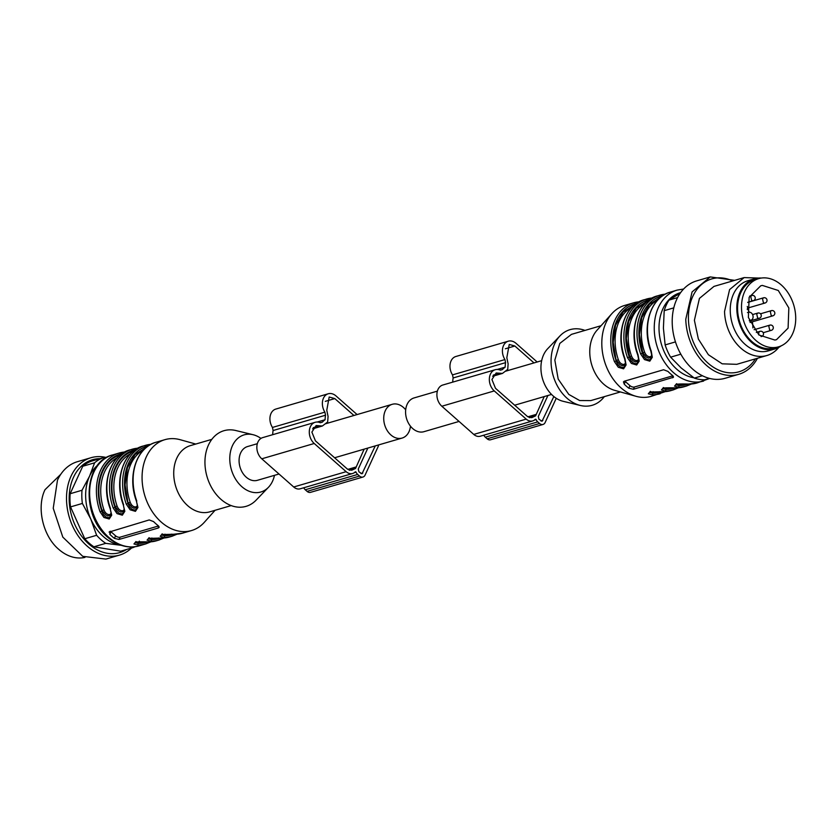 <?xml version="1.0" encoding="UTF-8"?>
<svg xmlns="http://www.w3.org/2000/svg" width="836" height="836" viewBox="0 0 836 836"><rect width="100%" height="100%" fill="white"/><g stroke="black" fill="none" stroke-linecap="round" stroke-linejoin="round"><path stroke-width="1.25" d="M437.385 391.123L414.071 397.926A17.587 13.01 73.7 0 0 406.327 417.791A17.587 13.01 73.7 0 0 422.932 431.93A17.587 13.01 73.7 0 0 423.936 431.69L459.058 421.438M405.69 409.828A17.587 13.01 73.7 0 0 393.213 404.07A17.587 13.01 73.7 0 0 392.22 404.31A17.587 13.01 73.7 0 0 384.476 424.165A17.587 13.01 73.7 0 0 401.081 438.304A17.587 13.01 73.7 0 0 402.085 438.074A17.587 13.01 73.7 0 0 410.466 426.172M279.005 474.012L257.425 480.303A17.587 13.01 -106.3 0 1 256.433 480.543A17.587 13.01 -106.3 0 1 246.202 477.157A17.587 13.01 -106.3 0 1 239.096 459.664A17.587 13.01 -106.3 0 1 247.571 446.539L257.331 443.697M357.097 414.562L336.009 395.94A12.174 9.008 -106.3 0 0 328.245 393.766L275.796 409.076A12.174 9.008 73.7 0 0 272.452 427.447L273.1 430.53A25.028 18.507 73.7 0 0 272.682 434.699M303.771 487.764A5.413 4.002 73.7 0 0 305.255 489.76L307.073 491.369A5.413 4.002 73.7 0 0 310.532 492.341L362.97 477.032A5.413 4.002 73.7 0 0 365.102 475.057L378.175 446.529A5.413 4.002 73.7 0 0 378.614 444.93M328.245 393.766A12.174 9.008 -106.3 0 0 324.901 412.138L325.538 415.22A25.028 18.507 73.7 0 0 325.12 419.714A25.028 18.507 73.7 0 0 322.362 422.159L320.084 422.65A12.174 9.008 73.7 0 0 315.172 422.295L262.723 437.604A12.174 9.008 73.7 0 0 256.861 446.696A12.174 9.008 73.7 0 0 261.783 458.807L293.708 486.991A10.147 7.503 73.7 0 0 300.187 488.809L352.625 473.5A10.147 7.503 73.7 0 0 355.258 471.849L356.073 472.152A5.413 4.002 73.7 0 0 357.693 474.451L359.511 476.06A5.413 4.002 73.7 0 0 362.97 477.032M315.172 422.295A12.174 9.008 73.7 0 0 309.299 431.376A12.174 9.008 73.7 0 0 314.221 443.488L346.146 471.682A10.147 7.503 73.7 0 0 352.625 473.5M355.258 471.849L355.875 471.859M353.941 415.482L334.797 398.584L329.185 397.016L326.771 410.277L328.067 416.432L327.67 421.971L322.393 425.994L316.123 425.545L311.88 432.097L315.433 440.854L347.358 469.038L351.684 470.25L355.561 468.442L364.162 449.141M375.26 445.901L362.019 473.782L358.905 471.807L358.257 469.017L367.861 448.065M325.12 419.714L317.21 422.023M537.151 361.988L516.063 343.366A12.174 9.008 -106.3 0 0 508.288 341.192L455.85 356.502A12.174 9.008 73.7 0 0 452.506 374.883L453.154 377.956A25.028 18.507 73.7 0 0 452.736 382.125M483.814 435.19A5.413 4.002 73.7 0 0 485.298 437.197L487.127 438.806A5.413 4.002 73.7 0 0 490.575 439.767L543.024 424.458A5.413 4.002 73.7 0 0 545.156 422.483L556.243 398.281M508.288 341.192A12.174 9.008 -106.3 0 0 504.944 359.564L505.592 362.646A25.028 18.507 73.7 0 0 505.163 367.15A25.028 18.507 73.7 0 0 502.415 369.585L500.127 370.076A12.174 9.008 73.7 0 0 495.215 369.721L442.777 385.03A12.174 9.008 73.7 0 0 436.914 394.122A12.174 9.008 73.7 0 0 441.836 406.233L473.761 434.417A10.147 7.503 73.7 0 0 480.23 436.235L532.678 420.926A10.147 7.503 73.7 0 0 535.312 419.275L536.127 419.578A5.413 4.002 73.7 0 0 537.747 421.877L539.565 423.486A5.413 4.002 73.7 0 0 543.024 424.458M495.215 369.721A12.174 9.008 73.7 0 0 489.353 378.812A12.174 9.008 73.7 0 0 494.275 390.924L526.199 419.108A10.147 7.503 73.7 0 0 532.678 420.926M535.312 419.275L535.918 419.285M533.995 362.918L514.851 346.01L509.239 344.442L506.825 357.714L508.121 363.869L507.724 369.397L502.446 373.431L496.166 372.971L491.934 379.534L495.487 388.28L527.411 416.464L531.727 417.676L535.615 415.868L544.215 396.577M553.84 396.536L542.073 421.208L538.948 419.244L538.311 416.443L547.914 395.491M505.163 367.15L497.263 369.46M121.241 545.291A43.974 32.52 -106.3 0 1 120.405 545.177A43.974 32.52 -106.3 0 1 90.758 518.999A43.974 32.52 -106.3 0 1 89.567 476.165A43.974 32.52 -106.3 0 1 97.812 465.046M134.983 546.744A47.349 35.018 -106.3 0 1 132.548 547.737L129.308 546.932M121.335 545.323L105.733 543.348A47.349 35.018 -106.3 0 1 96.621 535.291L90.758 518.999L82.377 503.439A47.349 35.018 -106.3 0 1 82.012 490.262L89.567 476.165L94.593 462.81A47.349 35.018 -106.3 0 1 103.35 457.689L105.817 457.929M105.733 543.348L93.893 546.807L120.697 551.196L132.548 547.737M94.593 462.81L82.743 466.269A47.349 35.018 -106.3 0 1 91.5 461.148L103.35 457.689M82.743 466.269L70.161 493.721L82.012 490.262M82.377 503.439L70.537 506.898L84.77 538.75L96.621 535.291M70.537 506.898A47.349 35.018 -106.3 0 1 70.161 493.721M93.893 546.807A47.349 35.018 -106.3 0 1 84.77 538.75M126.57 549.482A48.394 35.791 -106.3 0 1 81.311 535.751A48.394 35.791 -106.3 0 1 73.474 477.366A48.394 35.791 -106.3 0 1 100.048 458.65M131.492 548.05A50.735 37.526 -106.3 0 1 119.443 555.125A50.735 37.526 -106.3 0 1 76.358 533.149A50.735 37.526 -106.3 0 1 71.018 476.227A50.735 37.526 -106.3 0 1 91.009 457.72A50.735 37.526 -106.3 0 1 106.465 457.553M119.443 555.125L105.9 559.085L82.743 556.348L62.804 537.109L53.232 508.257L57.475 480.177A50.735 37.526 -106.3 0 1 77.455 461.681L91.009 457.72M60.725 474.357L45.008 489.708C36.324 507.431 42.897 535.991 58.708 549.304A43.294 32.019 -106.3 0 0 84.969 557.393M680.232 293.175L669.03 300.103A47.349 35.018 73.7 0 0 664.192 310.668L663.408 328.161L665.142 344.913A47.349 35.018 73.7 0 0 670.618 357.171L681.204 367.997L694.319 378.091A47.349 35.018 73.7 0 0 704.643 379.784L709.43 378.384M694.319 378.091L702.386 375.74M680.817 354.192L670.618 357.171M665.142 344.913L675.467 341.893M673.795 307.867L664.192 310.668M669.03 300.103L677.578 297.606M734.708 280.353L710.255 276.915L696.712 280.875A50.735 37.526 73.7 0 0 672.228 323.229A50.735 37.526 73.7 0 0 725.146 378.28L738.7 374.319A50.735 37.526 73.7 0 0 757.468 358.268M710.255 276.915L692.072 291.921L685.771 319.279A50.735 37.526 73.7 0 0 738.7 374.319M755.43 358.863A48.394 35.791 -106.3 0 1 714.728 368.049A48.394 35.791 -106.3 0 1 688.436 319.31A48.394 35.791 -106.3 0 1 732.681 280.938M758.576 278.064L744.124 277.594L713.975 286.403L699.429 298.4L694.392 320.292L698.363 339.04L708.385 354.715L722.199 363.827L736.725 364.329L766.884 355.519A40.588 30.023 73.7 0 0 778.807 347.358M744.124 277.594L729.588 289.601L724.54 311.483A40.588 30.023 73.7 0 0 766.884 355.519M774.92 348.946L768.368 350.859A36.533 27.013 -106.3 0 1 730.256 311.222A36.533 27.013 -106.3 0 1 747.886 280.729L754.448 278.816A36.533 27.013 73.7 0 0 736.819 309.31A36.533 27.013 73.7 0 0 774.92 348.946A36.533 27.013 73.7 0 0 781.232 345.832M761.439 278.043A36.533 27.013 73.7 0 0 754.448 278.816M778.567 346.825L774.638 347.975A35.509 26.271 -106.3 0 1 772.621 348.445A35.509 26.271 -106.3 0 1 739.097 319.895A35.509 26.271 -106.3 0 1 754.73 279.788L758.66 278.639A35.509 26.271 73.7 0 0 743.026 318.746A35.509 26.271 73.7 0 0 776.56 347.295A35.509 26.271 73.7 0 0 778.567 346.825A35.509 26.271 73.7 0 0 794.2 306.718A35.509 26.271 73.7 0 0 760.666 278.169A35.509 26.271 73.7 0 0 758.66 278.639M274.48 475.329A29.762 22.018 -106.3 0 1 268.45 487.304L256.129 500.137A39.407 29.145 -106.3 0 1 220.923 499.301A39.407 29.145 -106.3 0 1 205.928 452.736A39.407 29.145 -106.3 0 1 235.815 430.53L253.099 434.72A29.762 22.018 -106.3 0 1 260.947 438.419M268.45 487.304A29.762 22.018 -106.3 0 1 241.844 486.677A29.762 22.018 -106.3 0 1 230.527 451.492A29.762 22.018 -106.3 0 1 253.099 434.72M231.175 505.592L209.731 511.851A34.495 25.519 -106.3 0 1 187.713 505.686A34.495 25.519 -106.3 0 1 173.763 471.368A34.495 25.519 -106.3 0 1 190.389 445.619L211.832 439.36M215.082 510.284L204.308 522.322A47.349 35.018 -106.3 0 1 191.475 530.567A47.349 35.018 -106.3 0 1 161.264 522.103A47.349 35.018 -106.3 0 1 142.12 475.005A47.349 35.018 -106.3 0 1 164.932 439.663A47.349 35.018 -106.3 0 1 180.189 439.715L195.749 444.052M159.122 527.432L158.349 527.986L158.119 525.614A47.349 35.018 -106.3 0 1 155.799 523.691A47.349 35.018 -106.3 0 1 153.563 521.591L149.226 519.929L109.077 532.072M159.007 526.555L158.349 527.986L119.015 539.46L114.417 538.374A47.349 35.018 -106.3 0 1 112.097 536.451A47.349 35.018 -106.3 0 1 109.861 534.35L109.892 531.414M137.616 544.936L133.948 543.964L135.463 542.24L147.732 541.864A46.001 34.025 73.7 0 1 138.348 543.358L137.616 544.936A47.349 35.018 -106.3 0 0 145.809 543.902L139.037 545.887A47.349 35.018 -106.3 0 1 108.816 537.412A47.349 35.018 -106.3 0 1 89.682 490.314A47.349 35.018 -106.3 0 1 112.494 454.972L119.266 452.997A47.349 35.018 -106.3 0 1 124.637 452.025M164.002 537.997L158.924 540.077A47.349 35.018 -106.3 0 1 150.731 541.111L147.063 540.129L148.578 538.405L161.212 538.05L148.191 538.729M177.117 534.173L172.028 536.252A47.349 35.018 -106.3 0 1 163.835 537.287L160.167 536.304L161.693 534.58L174.327 534.225L161.296 534.904M110.54 508.716A47.349 35.018 -106.3 0 1 129.758 449.935C110.331 454.836 100.759 483.96 110.195 508.79L111.721 515.143L109.213 519.01L103.925 517.453L100.059 511.778A47.349 35.018 -106.3 0 1 119.266 452.997L124.668 452.004M123.655 504.892A47.349 35.018 -106.3 0 1 142.862 446.11C123.446 451.001 113.874 480.136 123.31 504.965L124.825 511.308L122.328 515.185L117.03 513.617L113.163 507.954A47.349 35.018 -106.3 0 1 132.381 449.172A47.349 35.018 -106.3 0 1 137.752 448.2M136.77 501.057A47.349 35.018 -106.3 0 1 155.977 442.275C136.55 447.176 126.978 476.301 136.414 501.13L137.94 507.483L135.432 511.35L130.144 509.793L126.278 504.118A47.349 35.018 -106.3 0 1 145.485 445.337A47.349 35.018 -106.3 0 1 150.867 444.365M158.537 525.969L120.05 537.203A3.386 1.735 24.6 0 1 115.587 535.824L111.031 531.8A3.386 1.735 24.6 0 1 110.498 531.236M145.694 541.822L138.64 542.7L138.348 543.358L135.056 542.616M150.731 541.111A1.348 0.888 -88.3 0 0 151.452 539.533L148.171 538.792M160.846 538.039L169.405 537.015A47.349 35.018 -106.3 0 1 161.212 538.05M163.835 537.287A1.348 0.888 -88.3 0 0 164.567 535.698L161.275 534.967M173.951 534.214L182.52 533.19A47.349 35.018 -106.3 0 1 174.327 534.225M110.195 508.79C111.376 513.806 111.596 516.199 110.854 515.969L109.108 517.588C105.879 517.86 103.455 515.707 101.856 511.141L100.059 511.778M123.968 512.113L122.213 513.753C118.984 514.025 116.57 511.883 114.971 507.316L113.163 507.954M137.083 508.288L135.327 509.929C132.098 510.2 129.684 508.048 128.075 503.481L126.278 504.118M139.361 541.122L138.64 542.7L135.829 541.55M151.849 537.987A1.348 0.888 -89.1 0 0 151.755 538.875L148.933 537.726M164.964 534.152A1.348 0.888 -89.1 0 0 164.87 535.05L162.048 533.89M111.136 515.122L107.844 515.927L105.566 514.83L102.159 510.482L103.967 509.866C105.294 513.199 107.238 514.767 109.819 514.589L111.23 513.273M124.24 511.298L120.959 512.102L118.681 511.005L115.274 506.658L117.071 506.041C118.398 509.364 120.353 510.942 122.923 510.765L124.345 509.448M137.355 507.473L134.063 508.267L131.795 507.18L128.378 502.833L130.186 502.206C131.513 505.54 133.467 507.118 136.038 506.929L137.449 505.623M584.981 330.408A39.407 29.145 73.7 0 0 560.015 335.863A39.407 29.145 73.7 0 0 567.038 398.25A39.407 29.145 73.7 0 0 580.341 405.47A39.407 29.145 73.7 0 0 604.323 396.64M560.015 335.863L547.705 348.696A29.762 22.018 73.7 0 0 553.004 395.825A29.762 22.018 73.7 0 0 563.056 401.28L580.341 405.47M601.063 325.716L571.469 334.358L559.786 343.439L554.843 360.097L558.197 379.095L568.793 394.414L579.662 400.538L590.801 400.59L620.406 391.948M624.91 358.529L624.565 358.602C615.129 333.773 624.701 304.649 644.128 299.748A47.349 35.018 73.7 0 0 624.91 358.529L626.08 364.956L623.583 368.822L618.295 367.265L614.418 361.591A47.349 35.018 73.7 0 1 633.636 302.81L639.038 301.827A47.349 35.018 73.7 0 0 633.636 302.81L624.68 305.433A47.349 35.018 73.7 0 0 611.847 313.678L597.082 330.157A34.495 25.519 73.7 0 0 603.749 384.205A34.495 25.519 73.7 0 0 614.648 390.339L635.966 396.285A47.349 35.018 73.7 0 0 651.223 396.337L665.257 391.645M611.847 313.678A47.349 35.018 73.7 0 0 621.002 387.862A47.349 35.018 73.7 0 0 635.966 396.285M673.367 376.367L672.719 377.799L672.489 375.427A47.349 35.018 73.7 0 1 670.169 373.514A47.349 35.018 73.7 0 1 667.933 371.403L663.596 369.742L624.262 381.226L623.447 381.885L624.231 384.163A47.349 35.018 73.7 0 0 626.467 386.274A47.349 35.018 73.7 0 0 628.787 388.186L633.385 389.283L673.482 377.245M651.181 350.754L652.299 357.296L649.802 361.173L644.514 359.605L640.648 353.941L644.556 352.029C645.883 355.352 647.827 356.93 650.408 356.753L651.819 355.436M638.025 354.704L637.68 354.777C628.244 329.948 637.805 300.824 657.232 295.923A47.349 35.018 73.7 0 0 638.025 354.704L639.195 361.131L636.687 364.998L631.399 363.441L627.533 357.766L631.441 355.854C632.768 359.187 634.723 360.755 637.293 360.577L638.714 359.261M688.289 384.058A46.001 34.025 -106.3 0 1 678.937 385.521A1.348 0.888 91.7 0 1 678.205 387.099L674.537 386.117L676.052 384.393L688.686 384.037A47.349 35.018 73.7 0 0 696.89 383.003L709.691 378.447M675.185 387.883A46.001 34.025 -106.3 0 1 665.822 389.346A1.348 0.888 91.7 0 1 665.09 390.935L661.422 389.952L662.948 388.228L675.582 387.862A47.349 35.018 73.7 0 0 683.775 386.828L686.398 386.065A47.349 35.018 73.7 0 1 678.205 387.099M653.104 391.624A1.348 0.888 -89.1 0 0 653.01 392.523L652.707 393.171A1.348 0.888 -88.3 0 1 651.986 394.759L648.318 393.777L649.833 392.053L662.467 391.697A47.349 35.018 73.7 0 0 670.671 390.663L673.283 389.889A47.349 35.018 73.7 0 1 665.09 390.935M672.896 375.782L634.419 387.016A3.386 1.735 24.6 0 1 629.957 385.647L625.391 381.613A3.386 1.735 24.6 0 1 624.858 381.049M651.129 350.88A47.349 35.018 73.7 0 1 670.347 292.098C650.92 296.989 641.348 326.124 650.784 350.953C651.965 355.969 652.184 358.362 651.443 358.132L649.687 359.741C646.458 360.013 644.044 357.871 642.445 353.304A46.001 34.025 73.7 0 1 662.54 295.829M637.68 354.777C638.85 359.793 639.07 362.187 638.328 361.957L636.583 363.576C633.354 363.848 630.94 361.695 629.33 357.129A46.001 34.025 73.7 0 1 649.426 299.654M625.223 365.76L623.468 367.401C620.239 367.673 617.825 365.531 616.226 360.964L614.418 361.591M686.272 383.985A45.322 33.524 -106.3 0 1 679.229 384.863L678.937 385.521L675.645 384.779M673.168 387.81A45.322 33.524 -106.3 0 1 666.125 388.688L665.822 389.346L662.53 388.604M662.102 391.687L649.447 392.377M662.07 391.718A46.001 34.025 73.7 0 1 652.707 393.171L649.426 392.439M651.714 357.285L648.433 358.09L646.155 356.993L642.748 352.646L639.425 334.682L641.776 317.649L649.405 304.335L661.057 296.926M638.61 361.11L635.329 361.915L633.051 360.818L629.633 356.47L626.321 338.507L628.662 321.473L636.29 308.16L647.952 300.751M625.495 364.945L622.214 365.74L619.936 364.653L616.529 360.306L618.337 359.679C619.664 363.012 621.608 364.59 624.178 364.402L625.6 363.096M679.334 383.975A1.348 0.888 90.9 0 0 679.229 384.863L676.418 383.714M666.219 387.8A1.348 0.888 90.9 0 0 666.125 388.688L663.303 387.538M660.053 391.635L653.01 392.523L650.189 391.363M762.338 285.41L778.285 290.479L788.839 307.972L788.097 328.12L776.487 339.677L774.899 340.053L758.942 334.985L748.387 317.492L749.129 297.344L760.75 285.787L762.338 285.41M747.447 312.549L749.087 312.256A4.055 2.999 -106.3 0 1 752.922 315.517A4.055 2.999 -106.3 0 1 751.136 320.104A4.055 2.999 -106.3 0 1 750.906 320.157L749.286 320.449M324.901 412.138L272.452 427.447M325.538 415.22L273.1 430.53M322.362 422.159L320.355 422.744M314.221 443.488L261.783 458.807M346.146 471.682L293.708 486.991M356.073 472.152L354.349 472.653M357.693 474.451L305.255 489.76M359.511 476.06L307.073 491.369M362.824 473.04L360.953 473.594M347.797 469.393L355.979 467M349.605 470.271L353.44 469.153M313.27 427.666L319.665 425.796M325.308 401.353L334.797 398.584M504.944 359.564L452.506 374.883M539.565 423.486L487.127 438.806M537.747 421.877L485.298 437.197M536.127 419.578L534.403 420.08M526.199 419.108L473.761 434.417M494.275 390.924L441.836 406.233M502.415 369.585L500.409 370.17M505.592 362.646L453.154 377.956M542.867 420.477L540.996 421.02M527.85 416.819L536.033 414.437M529.658 417.697L533.483 416.579M493.313 375.092L499.719 373.232M505.352 348.779L514.851 346.01M765.086 302.998A2.707 2.006 -106.3 0 1 763.362 302.517L762.505 298.786L763.571 297.804L747.697 302.433L763.571 297.804L762.505 298.786L763.362 302.517A2.707 2.006 -106.3 0 0 765.086 302.998L747.603 308.097L765.086 302.998A2.707 2.707 0 0 0 766.121 298.368A2.707 2.707 0 0 0 763.571 297.804A2.707 2.707 0 0 1 766.79 301.524A2.707 2.707 0 0 1 765.086 302.998M761.554 336.532L761.032 336.584L761.554 336.532A2.707 2.707 0 0 0 762.589 331.902A2.707 2.707 0 0 0 760.039 331.338L756.308 332.425L760.039 331.338A2.707 2.006 -106.3 0 0 758.973 332.32A2.707 2.006 -106.3 0 1 760.039 331.338A2.707 2.707 0 0 1 763.258 335.058A2.707 2.707 0 0 1 761.554 336.532M759.13 335.142A2.707 2.006 -106.3 0 1 758.973 332.32A2.707 2.006 -106.3 0 0 759.13 335.142M759.318 318.265A2.707 2.006 -106.3 0 1 757.594 317.784L756.737 314.054L757.803 313.072L752.588 314.587L757.803 313.072L756.737 314.054L757.594 317.784A2.707 2.006 -106.3 0 0 759.318 318.265L749.537 321.118L759.318 318.265A2.707 2.707 0 0 0 760.352 313.636A2.707 2.707 0 0 0 757.803 313.072A2.707 2.707 0 0 1 761.021 316.792A2.707 2.707 0 0 1 759.318 318.265M771.367 330.325A2.707 2.006 -106.3 0 1 769.642 329.844L768.786 326.113L769.851 325.131L754.114 329.729L769.851 325.131L768.786 326.113L769.642 329.844A2.707 2.006 -106.3 0 0 771.367 330.325L763.205 332.707L771.367 330.325A2.707 2.707 0 0 0 772.401 325.695A2.707 2.707 0 0 0 769.851 325.131A2.707 2.707 0 0 1 773.07 328.851A2.707 2.707 0 0 1 771.367 330.325M753.309 300.678A2.707 2.006 -106.3 0 1 751.585 300.187L750.728 296.466L751.794 295.484L749.652 296.111L751.794 295.484L750.728 296.466L751.585 300.187A2.707 2.006 -106.3 0 0 753.309 300.678L747.729 302.308L753.309 300.678A2.707 2.707 0 0 0 754.344 296.048A2.707 2.707 0 0 0 751.794 295.484A2.707 2.707 0 0 1 755.012 299.204A2.707 2.707 0 0 1 753.309 300.678M772.892 315.82A2.707 2.006 -106.3 0 1 771.168 315.339L770.311 311.609L771.377 310.626L760.52 313.793L771.377 310.626L770.311 311.609L771.168 315.339A2.707 2.006 -106.3 0 0 772.892 315.82L750.07 322.487L772.892 315.82A2.707 2.707 0 0 0 773.927 311.191A2.707 2.707 0 0 0 771.377 310.626A2.707 2.707 0 0 1 774.596 314.346A2.707 2.707 0 0 1 772.892 315.82M158.924 540.077L156.301 540.84A47.349 35.018 -106.3 0 1 148.108 541.874M120.05 537.203L119.015 539.46M114.417 538.374L115.587 535.824M111.031 531.8L109.861 534.35M158.798 537.997L151.755 538.875L151.452 539.533A46.001 34.025 73.7 0 0 160.815 538.07M171.913 534.162L164.87 535.05L164.567 535.698A46.001 34.025 73.7 0 0 173.93 534.246M120.468 454.763A45.322 33.524 -106.3 0 0 102.159 510.482L101.856 511.141A46.001 34.025 -106.3 0 1 121.951 453.666M133.582 450.928A45.322 33.524 -106.3 0 0 115.274 506.658L114.971 507.316A46.001 34.025 -106.3 0 1 135.056 449.841M148.171 446.016A46.001 34.025 73.7 0 0 128.075 503.481L125.066 484.87L127.406 467.826L135.035 454.512L146.697 447.103M103.967 509.866A43.974 32.52 -106.3 0 1 117.333 457.626M117.071 506.041A43.974 32.52 -106.3 0 1 130.447 453.791M143.562 449.967A43.974 32.52 73.7 0 0 130.186 502.206M670.347 292.098L677.118 290.113A47.349 35.018 73.7 0 0 654.306 325.455A47.349 35.018 73.7 0 0 673.44 372.553A47.349 35.018 73.7 0 0 703.661 381.028M657.232 295.923L665.257 294.167A47.349 35.018 73.7 0 0 659.855 295.16A47.349 35.018 73.7 0 0 640.648 353.941M652.122 298.013A47.349 35.018 73.7 0 0 646.74 298.985A47.349 35.018 73.7 0 0 627.533 357.766M651.986 394.759A47.349 35.018 73.7 0 0 660.179 393.725M629.957 385.647L628.787 388.186M625.391 381.613L624.231 384.163M693.859 377.778A43.974 32.52 -106.3 0 1 676.836 369.272A43.974 32.52 -106.3 0 1 659.071 325.288A43.974 32.52 -106.3 0 1 680.629 292.621M636.311 303.489A46.001 34.025 73.7 0 0 616.226 360.964L613.206 342.342L615.557 325.298L623.186 311.985L634.837 304.576M634.419 387.016L633.385 389.283M657.922 299.779A43.974 32.52 73.7 0 0 644.556 352.029M644.817 303.614A43.974 32.52 73.7 0 0 631.441 355.854M631.702 307.439A43.974 32.52 73.7 0 0 618.337 359.679M747.447 308.797A28.069 20.764 -106.3 0 1 749.307 312.225M752.348 321.818A28.069 20.764 -106.3 0 1 752.891 327.931M505.174 371.33L541.676 360.671M514.652 405.209L551.541 394.435M325.131 423.894L392.22 404.31M334.599 457.773L402.085 438.074M349.04 470.083L354.495 468.494M312.601 428.858L322.393 425.994M534.538 415.92L529.083 417.509M502.446 373.431L492.655 376.284M747.374 308.986A2.707 2.707 0 0 0 747.238 306.467A2.707 2.707 0 0 1 747.206 309.299A2.707 2.707 0 0 0 747.374 308.986M191.475 530.567L182.52 533.19M172.028 536.252L169.405 537.015M164.932 439.663L155.977 442.275M150.888 444.355L142.862 446.11M137.783 448.18L129.758 449.935M139.037 545.887C128.169 548.698 117.751 545.835 107.792 537.308C81.071 515.781 83.391 461.712 112.494 454.972M135.077 542.554L135.024 542.648C135.213 541.906 139.518 541.655 147.92 541.906L156.301 540.84M145.809 543.902L150.898 541.832M123.31 504.965C124.491 509.981 124.7 512.374 123.958 512.144M136.414 501.13C137.595 506.146 137.815 508.539 137.073 508.309M644.128 299.748L652.143 298.003M683.587 289.037L677.118 290.113M624.565 358.602C625.746 363.618 625.965 366.011 625.213 365.781M691.487 383.996L686.398 386.065M675.666 384.717L675.613 384.811C675.802 384.069 680.107 383.818 688.509 384.058L696.89 383.003M678.372 387.82L673.283 389.889M662.561 388.541L662.499 388.635C662.697 387.894 666.992 387.643 675.404 387.894L683.775 386.828M670.671 390.663L662.29 391.718"/></g></svg>
